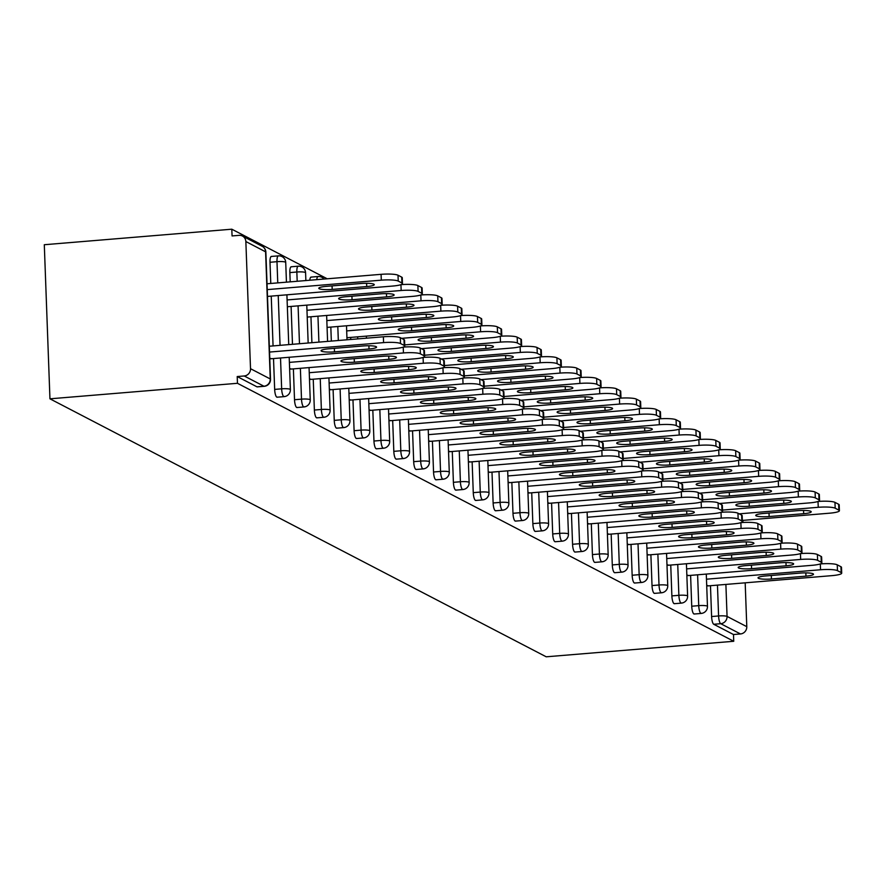 <?xml version="1.0" encoding="UTF-8"?>
<svg xmlns="http://www.w3.org/2000/svg" width="886" height="886" viewBox="0 0 886 886"><rect width="100%" height="100%" fill="white"/><g stroke="black" fill="none" stroke-linecap="round" stroke-linejoin="round"><path stroke-width="1.33" d="M327.222 278.791L231.811 229.197L44.3 244.724L49.948 398.822L546.219 656.803L733.741 641.276L237.459 383.295L49.948 398.822M245.854 241.546L250.516 368.698L270.252 378.953L265.59 251.812L245.854 241.546A6.833 6.49 -62.5 0 0 239.054 235.355L232.066 235.931L231.811 229.197M257.571 386.761A6.833 1.85 -94.7 0 1 257.272 386.883A6.833 1.85 -94.7 0 1 256.951 386.817L263.939 386.23L244.215 375.974L237.215 376.55L237.459 383.295M256.951 386.817L237.215 376.55M244.215 375.974A6.833 6.49 -62.5 0 0 250.516 368.698M725.889 584.428L727.063 616.412L746.787 626.668L745.181 582.822M742.966 522.474L742.889 520.381M269.754 358.21L271.592 358.719M694.513 613.898A6.833 1.85 -94.7 0 1 694.214 614.02A6.833 1.85 -94.7 0 1 693.893 613.954A6.833 1.85 -94.7 0 1 691.733 606.223L690.604 575.379M733.741 641.276L733.486 634.531L713.751 624.276A6.833 1.85 -94.7 0 1 711.602 616.545L710.472 585.701M686.838 575.025L688.677 575.535M654.787 593.255A6.833 1.85 -94.7 0 1 654.488 593.376A6.833 1.85 -94.7 0 1 654.167 593.299A6.833 1.85 -94.7 0 1 652.018 585.568L650.889 554.725M647.112 554.381L648.951 554.891M615.072 572.6A6.833 1.85 -94.7 0 1 614.762 572.721A6.833 1.85 -94.7 0 1 614.452 572.655A6.833 1.85 -94.7 0 1 612.292 564.925L611.163 534.081M607.397 533.726L609.236 534.236M575.346 551.956A6.833 1.85 -94.7 0 1 575.047 552.078A6.833 1.85 -94.7 0 1 574.726 552A6.833 1.85 -94.7 0 1 572.566 544.27L571.437 513.426M567.671 513.083L569.51 513.592M535.62 531.301A6.833 1.85 -94.7 0 1 535.321 531.423A6.833 1.85 -94.7 0 1 535.011 531.356A6.833 1.85 -94.7 0 1 532.851 523.626L531.722 492.782M527.945 492.428L529.784 492.937M495.905 510.657A6.833 1.85 -94.7 0 1 495.595 510.779A6.833 1.85 -94.7 0 1 495.285 510.701A6.833 1.85 -94.7 0 1 493.125 502.971L491.996 472.127M488.23 471.784L490.069 472.293M456.179 490.002A6.833 1.85 -94.7 0 1 455.88 490.124A6.833 1.85 -94.7 0 1 455.559 490.058A6.833 1.85 -94.7 0 1 453.399 482.327L452.27 451.483M448.504 451.129L450.343 451.638M416.453 469.358A6.833 1.85 -94.7 0 1 416.154 469.48A6.833 1.85 -94.7 0 1 415.844 469.403A6.833 1.85 -94.7 0 1 413.684 461.672L412.555 430.829M408.778 430.485L410.617 430.995M376.738 448.704A6.833 1.85 -94.7 0 1 376.439 448.825A6.833 1.85 -94.7 0 1 376.118 448.759A6.833 1.85 -94.7 0 1 373.958 441.029L372.829 410.185M369.063 409.83L370.902 410.34M337.012 428.06A6.833 1.85 -94.7 0 1 336.713 428.182A6.833 1.85 -94.7 0 1 336.392 428.115A6.833 1.85 -94.7 0 1 334.243 420.374L333.103 389.541M331.331 341.088L330.821 327.089M329.337 389.187L331.176 389.696M290.198 281.859L289.855 272.589A6.833 1.85 -94.7 0 1 291.195 266.775A6.833 1.85 -94.7 0 1 291.516 266.841M297.286 407.405A6.833 1.85 -94.7 0 1 296.987 407.527A6.833 1.85 -94.7 0 1 296.677 407.46A6.833 1.85 -94.7 0 1 294.517 399.73L293.388 368.886M292.48 344.3L291.095 306.434M289.611 368.532L291.45 369.052M270.773 283.465L269.997 262.267A6.833 1.85 -94.7 0 1 271.337 256.442A6.833 1.85 -94.7 0 1 271.659 256.519M277.429 397.083A6.833 1.85 -94.7 0 1 277.13 397.205A6.833 1.85 -94.7 0 1 276.809 397.138A6.833 1.85 -94.7 0 1 274.66 389.408L273.519 358.564M273.065 345.917L271.238 296.112M309.48 378.865L311.318 379.374M309.779 280.231A6.833 1.85 -94.7 0 1 311.064 277.096A6.833 1.85 -94.7 0 1 311.374 277.163M317.155 417.738A6.833 1.85 -94.7 0 1 316.856 417.86A6.833 1.85 -94.7 0 1 316.535 417.782A6.833 1.85 -94.7 0 1 314.375 410.052L313.245 379.208M311.905 342.694L310.953 316.767M349.195 399.508L351.033 400.018M356.87 438.382A6.833 1.85 -94.7 0 1 356.571 438.504A6.833 1.85 -94.7 0 1 356.261 438.437A6.833 1.85 -94.7 0 1 354.101 430.707L352.971 399.863M350.756 339.482L350.679 337.411M388.921 420.163L390.759 420.673M396.596 459.037A6.833 1.85 -94.7 0 1 396.297 459.158A6.833 1.85 -94.7 0 1 395.976 459.081A6.833 1.85 -94.7 0 1 393.816 451.351L392.686 420.507M428.647 440.807L430.485 441.317M436.322 479.68A6.833 1.85 -94.7 0 1 436.023 479.802A6.833 1.85 -94.7 0 1 435.702 479.736A6.833 1.85 -94.7 0 1 433.542 472.005L432.412 441.162M468.362 461.451L470.2 461.971M476.037 500.335A6.833 1.85 -94.7 0 1 475.738 500.457A6.833 1.85 -94.7 0 1 475.428 500.38A6.833 1.85 -94.7 0 1 473.268 492.649L472.138 461.805M508.088 482.106L509.926 482.615M515.763 520.979A6.833 1.85 -94.7 0 1 515.464 521.101A6.833 1.85 -94.7 0 1 515.143 521.034A6.833 1.85 -94.7 0 1 512.983 513.293L511.853 482.46M547.814 502.75L549.652 503.27M555.489 541.623A6.833 1.85 -94.7 0 1 555.179 541.745A6.833 1.85 -94.7 0 1 554.869 541.678A6.833 1.85 -94.7 0 1 552.709 533.948L551.579 503.104M587.529 523.404L589.367 523.914M595.204 562.278A6.833 1.85 -94.7 0 1 594.905 562.4A6.833 1.85 -94.7 0 1 594.584 562.333A6.833 1.85 -94.7 0 1 592.435 554.592L591.305 523.759M627.255 544.048L629.093 544.558M634.93 582.922A6.833 1.85 -94.7 0 1 634.631 583.043A6.833 1.85 -94.7 0 1 634.31 582.977A6.833 1.85 -94.7 0 1 632.15 575.247L631.02 544.403M666.981 564.703L668.819 565.213M674.656 603.576A6.833 1.85 -94.7 0 1 674.346 603.698A6.833 1.85 -94.7 0 1 674.036 603.621A6.833 1.85 -94.7 0 1 671.876 595.89L670.746 565.046M706.696 585.347L708.534 585.856M733.486 634.531L740.486 633.955L720.75 623.7L713.751 624.276M746.787 626.668A6.833 6.49 117.5 0 1 740.486 633.955M269.311 346.227L383.372 336.78A13.667 2.204 -2.1 0 1 400.306 337.677L403.994 339.593A13.667 2.204 -2.1 0 1 404.548 340.18L404.758 346.016A13.667 2.204 177.9 0 0 404.215 345.429L403.994 339.593M404.758 346.016A13.667 2.204 177.9 0 1 394.923 348.508L270.85 358.786M269.532 352.063L383.583 342.616L383.372 336.78M400.306 337.677L400.516 343.513L404.215 345.429M369.019 349.006L334.487 351.864A10.477 1.694 -2.1 0 1 321.086 350.723A10.477 1.694 -2.1 0 1 328.628 348.818L363.16 345.961A10.477 1.694 -2.1 0 1 376.561 347.102A10.477 1.694 -2.1 0 1 369.019 349.006L368.897 345.75M400.516 343.513A13.667 2.204 177.9 0 0 383.583 342.616M332.195 289.412L366.726 286.555A10.477 1.694 177.9 0 0 374.269 284.65A10.477 1.694 177.9 0 0 360.868 283.509L326.336 286.366A10.477 1.694 177.9 0 0 318.794 288.271A10.477 1.694 177.9 0 0 332.195 289.412L332.062 285.901M267.494 296.422L392.631 286.056A13.667 2.204 177.9 0 0 402.465 283.575A13.667 2.204 177.9 0 0 401.923 282.988L398.235 281.072A13.667 2.204 177.9 0 0 381.301 280.164L381.08 274.328L267.029 283.775M267.24 289.611L381.301 280.164M401.923 282.988L401.712 277.141L398.013 275.225L398.235 281.072M401.712 277.141A13.667 2.204 -2.1 0 1 402.255 277.728L402.465 283.575M381.08 274.328A13.667 2.204 -2.1 0 1 398.013 275.225M289.39 362.385L403.451 352.938L403.23 347.102A13.667 2.204 -2.1 0 1 420.163 347.999L423.862 349.915A13.667 2.204 -2.1 0 1 424.405 350.502L424.615 356.349A13.667 2.204 177.9 0 0 424.073 355.762L423.862 349.915M424.615 356.349A13.667 2.204 177.9 0 1 414.781 358.83L290.719 369.108M420.163 347.999L420.385 353.835L424.073 355.762M388.876 359.328L354.345 362.186A10.477 1.694 -2.1 0 1 340.944 361.045A10.477 1.694 -2.1 0 1 348.486 359.14L383.018 356.283A10.477 1.694 -2.1 0 1 396.419 357.423A10.477 1.694 -2.1 0 1 388.876 359.328L388.755 356.072M420.385 353.835A13.667 2.204 177.9 0 0 403.451 352.938M309.247 372.718L423.309 363.26L423.098 357.423A13.667 2.204 -2.1 0 1 440.032 358.321L443.72 360.248A13.667 2.204 -2.1 0 1 444.263 360.823L444.473 366.671A13.667 2.204 177.9 0 0 443.93 366.084L443.72 360.248M444.473 366.671A13.667 2.204 177.9 0 1 434.638 369.152L310.576 379.43M440.032 358.321L440.242 364.168L443.93 366.084M408.734 369.65L374.202 372.508A10.477 1.694 -2.1 0 1 360.812 371.378A10.477 1.694 -2.1 0 1 368.354 369.462L402.875 366.605A10.477 1.694 -2.1 0 1 416.276 367.745A10.477 1.694 -2.1 0 1 408.734 369.65L408.623 366.394M440.242 364.168A13.667 2.204 177.9 0 0 423.309 363.26M329.116 383.04L443.166 373.593L442.956 367.745A13.667 2.204 -2.1 0 1 459.889 368.654L463.577 370.57A13.667 2.204 -2.1 0 1 464.12 371.156L464.342 376.993A13.667 2.204 177.9 0 0 463.799 376.406L463.577 370.57M464.342 376.993A13.667 2.204 177.9 0 1 454.507 379.485L330.434 389.762M459.889 368.654L460.1 374.49L463.799 376.406M428.602 379.972L394.071 382.841A10.477 1.694 -2.1 0 1 380.67 381.7A10.477 1.694 -2.1 0 1 388.212 379.795L422.744 376.927A10.477 1.694 -2.1 0 1 436.145 378.067A10.477 1.694 -2.1 0 1 428.602 379.972L428.481 376.716M460.1 374.49A13.667 2.204 177.9 0 0 443.166 373.593M462.824 378.067A13.667 2.204 -2.1 0 1 479.747 378.975L483.446 380.891A13.667 2.204 -2.1 0 1 483.989 381.478L484.199 387.315A13.667 2.204 177.9 0 0 483.656 386.728L483.446 380.891M484.199 387.315A13.667 2.204 177.9 0 1 474.364 389.807L350.302 400.084M348.973 393.362L463.035 383.915L462.813 378.078M479.747 378.975L479.968 384.812L483.656 386.728M448.46 390.305L413.928 393.162A10.477 1.694 -2.1 0 1 400.527 392.022A10.477 1.694 -2.1 0 1 408.069 390.117L442.601 387.26A10.477 1.694 -2.1 0 1 456.002 388.389A10.477 1.694 -2.1 0 1 448.46 390.305L448.338 387.049M479.968 384.812A13.667 2.204 177.9 0 0 463.035 383.915M368.831 403.684L482.892 394.237L482.682 388.4A13.667 2.204 -2.1 0 1 499.615 389.297L503.303 391.213A13.667 2.204 -2.1 0 1 503.846 391.8L504.056 397.637A13.667 2.204 177.9 0 0 503.514 397.061L503.303 391.213M504.056 397.637A13.667 2.204 177.9 0 1 494.222 400.129L370.16 410.406M499.615 389.297L499.826 395.134L503.514 397.061M468.317 400.627L433.786 403.484A10.477 1.694 -2.1 0 1 420.396 402.344A10.477 1.694 -2.1 0 1 427.938 400.439L462.459 397.581A10.477 1.694 -2.1 0 1 475.86 398.722A10.477 1.694 -2.1 0 1 468.317 400.627L468.196 397.371M499.826 395.134A13.667 2.204 177.9 0 0 482.892 394.237M352.052 299.745L386.584 296.876A10.477 1.694 177.9 0 0 394.126 294.972A10.477 1.694 177.9 0 0 380.725 293.831L346.204 296.699A10.477 1.694 177.9 0 0 338.651 298.604A10.477 1.694 177.9 0 0 352.052 299.745L351.93 296.223M287.352 306.744L412.488 296.378A13.667 2.204 177.9 0 0 422.323 293.897A13.667 2.204 177.9 0 0 421.78 293.31L418.092 291.394A13.667 2.204 177.9 0 0 401.159 290.497L400.948 284.65A13.667 2.204 -2.1 0 1 417.882 285.547L418.092 291.394M287.097 299.944L401.159 290.497M421.78 293.31L421.57 287.474L417.882 285.547M421.57 287.474A13.667 2.204 -2.1 0 1 422.113 288.061L422.323 293.897M371.921 310.067L406.452 307.198A10.477 1.694 177.9 0 0 413.995 305.293A10.477 1.694 177.9 0 0 400.594 304.164L366.062 307.021A10.477 1.694 177.9 0 0 358.52 308.926A10.477 1.694 177.9 0 0 371.921 310.067L371.788 306.545M307.209 317.077L432.346 306.711A13.667 2.204 177.9 0 0 442.192 304.219A13.667 2.204 177.9 0 0 441.649 303.632L437.95 301.716A13.667 2.204 177.9 0 0 421.016 300.819L420.806 294.983A13.667 2.204 -2.1 0 1 437.739 295.88L437.95 301.716M306.966 310.266L421.016 300.819M441.649 303.632L441.427 297.796L437.739 295.88M441.427 297.796A13.667 2.204 -2.1 0 1 441.97 298.383L442.192 304.219M391.778 320.389L426.31 317.531A10.477 1.694 177.9 0 0 433.852 315.626A10.477 1.694 177.9 0 0 420.451 314.486L385.919 317.343A10.477 1.694 177.9 0 0 378.377 319.248A10.477 1.694 177.9 0 0 391.778 320.389L391.645 316.867M327.067 327.399L452.214 317.033A13.667 2.204 177.9 0 0 462.049 314.541A13.667 2.204 177.9 0 0 461.506 313.965L457.818 312.038A13.667 2.204 177.9 0 0 440.885 311.141L440.663 305.305A13.667 2.204 -2.1 0 1 457.597 306.202L457.818 312.038M326.823 320.588L440.885 311.141M461.506 313.965L461.296 308.118L457.597 306.202M461.296 308.118A13.667 2.204 -2.1 0 1 461.839 308.705L462.049 314.541M411.636 330.711L446.167 327.853A10.477 1.694 177.9 0 0 453.71 325.948A10.477 1.694 177.9 0 0 440.309 324.808L405.788 327.665A10.477 1.694 177.9 0 0 398.235 329.57A10.477 1.694 177.9 0 0 411.636 330.711L411.514 327.189M346.935 337.721L472.072 327.355A13.667 2.204 177.9 0 0 481.906 324.874A13.667 2.204 177.9 0 0 481.364 324.287L477.676 322.36A13.667 2.204 177.9 0 0 460.742 321.463L460.532 315.626A13.667 2.204 -2.1 0 1 477.454 316.524L477.676 322.36M346.681 330.91L460.742 321.463M481.364 324.287L481.153 318.439L477.454 316.524M481.153 318.439A13.667 2.204 -2.1 0 1 481.696 319.026L481.906 324.874M431.504 341.032L466.036 338.175A10.477 1.694 177.9 0 0 473.578 336.27A10.477 1.694 177.9 0 0 460.177 335.13L425.645 337.998A10.477 1.694 177.9 0 0 418.103 339.903A10.477 1.694 177.9 0 0 431.504 341.032L431.371 337.522M404.714 344.909L491.929 337.677A13.667 2.204 177.9 0 0 501.775 335.196A13.667 2.204 177.9 0 0 501.232 334.609L497.533 332.693A13.667 2.204 177.9 0 0 480.6 331.785L480.389 325.948A13.667 2.204 -2.1 0 1 497.323 326.845L497.533 332.693M401.579 338.341L480.6 331.785M501.232 334.609L501.011 328.772L497.323 326.845M501.011 328.772A13.667 2.204 -2.1 0 1 501.554 329.348L501.775 335.196M388.699 414.017L502.75 404.559L502.539 398.722A13.667 2.204 -2.1 0 1 519.473 399.619L523.161 401.535A13.667 2.204 -2.1 0 1 523.704 402.122L523.925 407.97A13.667 2.204 177.9 0 0 523.382 407.383L523.161 401.535M523.925 407.97A13.667 2.204 177.9 0 1 514.079 410.451L390.017 420.728M519.473 399.619L519.683 405.467L523.382 407.383M488.186 410.949L453.654 413.806A10.477 1.694 -2.1 0 1 440.253 412.677A10.477 1.694 -2.1 0 1 447.795 410.761L482.327 407.903A10.477 1.694 -2.1 0 1 495.728 409.044A10.477 1.694 -2.1 0 1 488.186 410.949L488.064 407.693M519.683 405.467A13.667 2.204 177.9 0 0 502.75 404.559M451.362 351.365L485.893 348.497A10.477 1.694 177.9 0 0 493.436 346.592A10.477 1.694 177.9 0 0 480.035 345.451L445.503 348.32A10.477 1.694 177.9 0 0 437.961 350.225A10.477 1.694 177.9 0 0 451.362 351.365L451.229 347.844M424.571 355.231L511.798 348.01A13.667 2.204 177.9 0 0 521.632 345.518A13.667 2.204 177.9 0 0 521.09 344.931L517.391 343.015A13.667 2.204 177.9 0 0 500.468 342.118L500.247 336.27A13.667 2.204 -2.1 0 1 517.18 337.178L517.391 343.015M421.437 348.663L500.468 342.118M521.09 344.931L520.879 339.094L517.18 337.178M520.879 339.094A13.667 2.204 -2.1 0 1 521.422 339.681L521.632 345.518M408.557 424.339L522.618 414.892L522.397 409.044A13.667 2.204 -2.1 0 1 539.33 409.941L543.029 411.868A13.667 2.204 -2.1 0 1 543.572 412.455L543.782 418.292A13.667 2.204 177.9 0 0 543.24 417.705L543.029 411.868M543.782 418.292A13.667 2.204 177.9 0 1 533.948 420.772L409.886 431.05M539.33 409.941L539.552 415.789L543.24 417.705M508.043 421.271L473.512 424.139A10.477 1.694 -2.1 0 1 460.111 422.999A10.477 1.694 -2.1 0 1 467.653 421.094L502.185 418.225A10.477 1.694 -2.1 0 1 515.586 419.366A10.477 1.694 -2.1 0 1 508.043 421.271L507.922 418.015M539.552 415.789A13.667 2.204 177.9 0 0 522.618 414.892M471.219 361.687L505.751 358.83A10.477 1.694 177.9 0 0 513.293 356.914A10.477 1.694 177.9 0 0 499.892 355.784L465.36 358.642A10.477 1.694 177.9 0 0 457.818 360.547A10.477 1.694 177.9 0 0 471.219 361.687L471.097 358.165M444.44 365.553L531.655 358.332A13.667 2.204 177.9 0 0 541.49 355.84A13.667 2.204 177.9 0 0 540.947 355.253L537.259 353.337A13.667 2.204 177.9 0 0 520.326 352.44L520.115 346.603A13.667 2.204 -2.1 0 1 537.038 347.5L537.259 353.337M441.306 358.985L520.326 352.44M540.947 355.253L540.737 349.416L537.038 347.5M540.737 349.416A13.667 2.204 -2.1 0 1 541.28 350.003L541.49 355.84M428.414 434.661L542.476 425.214L542.265 419.377A13.667 2.204 -2.1 0 1 559.199 420.274L562.887 422.19A13.667 2.204 -2.1 0 1 563.43 422.777L563.64 428.614A13.667 2.204 177.9 0 0 563.097 428.027L562.887 422.19M563.64 428.614A13.667 2.204 177.9 0 1 553.805 431.105L429.743 441.383M559.199 420.274L559.409 426.111L563.097 428.027M527.901 431.593L493.369 434.461A10.477 1.694 -2.1 0 1 479.979 433.32A10.477 1.694 -2.1 0 1 487.521 431.416L522.042 428.558A10.477 1.694 -2.1 0 1 535.443 429.688A10.477 1.694 -2.1 0 1 527.901 431.593L527.779 428.348M559.409 426.111A13.667 2.204 177.9 0 0 542.476 425.214M491.088 372.009L525.608 369.152A10.477 1.694 177.9 0 0 533.162 367.247A10.477 1.694 177.9 0 0 519.761 366.106L485.229 368.964A10.477 1.694 177.9 0 0 477.687 370.869A10.477 1.694 177.9 0 0 491.088 372.009L490.955 368.487M464.297 375.874L551.513 368.654A13.667 2.204 177.9 0 0 561.359 366.173A13.667 2.204 177.9 0 0 560.816 365.586L557.117 363.659A13.667 2.204 177.9 0 0 540.183 362.762L539.973 356.925A13.667 2.204 -2.1 0 1 556.906 357.822L557.117 363.659M461.163 369.307L540.183 362.762M560.816 365.586L560.594 359.738L556.906 357.822M560.594 359.738A13.667 2.204 -2.1 0 1 561.137 360.325L561.359 366.173M448.283 444.982L562.333 435.535L562.123 429.699A13.667 2.204 -2.1 0 1 579.056 430.596L582.744 432.512A13.667 2.204 -2.1 0 1 583.287 433.099L583.509 438.935A13.667 2.204 177.9 0 0 582.966 438.36L582.744 432.512M583.509 438.935A13.667 2.204 177.9 0 1 573.663 441.427L449.601 451.705M579.056 430.596L579.267 436.433L582.966 438.36M547.769 441.926L513.238 444.783A10.477 1.694 -2.1 0 1 499.837 443.642A10.477 1.694 -2.1 0 1 507.379 441.737L541.911 438.88A10.477 1.694 -2.1 0 1 555.312 440.021A10.477 1.694 -2.1 0 1 547.769 441.926L547.648 438.67M579.267 436.433A13.667 2.204 177.9 0 0 562.333 435.535M510.945 382.331L545.477 379.474A10.477 1.694 177.9 0 0 553.019 377.569A10.477 1.694 177.9 0 0 539.618 376.428L505.086 379.286A10.477 1.694 177.9 0 0 497.544 381.201A10.477 1.694 177.9 0 0 510.945 382.331L510.812 378.82M484.155 386.207L571.381 378.975A13.667 2.204 177.9 0 0 581.216 376.495A13.667 2.204 177.9 0 0 580.673 375.908L576.974 373.992A13.667 2.204 177.9 0 0 560.052 373.084L559.83 367.247A13.667 2.204 -2.1 0 1 576.764 368.144L576.974 373.992M481.02 379.629L560.052 373.084M580.673 375.908L580.452 370.071L576.764 368.144M580.452 370.071A13.667 2.204 -2.1 0 1 581.006 370.647L581.216 376.495M468.14 455.304L582.202 445.857L581.98 440.021A13.667 2.204 -2.1 0 1 598.914 440.918L602.613 442.834A13.667 2.204 -2.1 0 1 603.156 443.421L603.366 449.268A13.667 2.204 177.9 0 0 602.823 448.681L602.613 442.834M603.366 449.268A13.667 2.204 177.9 0 1 593.531 451.749L469.469 462.027M598.914 440.918L599.135 446.754L602.823 448.681M567.627 452.248L533.095 455.105A10.477 1.694 -2.1 0 1 519.694 453.964A10.477 1.694 -2.1 0 1 527.236 452.059L561.768 449.202A10.477 1.694 -2.1 0 1 575.169 450.343A10.477 1.694 -2.1 0 1 567.627 452.248L567.505 448.992M599.135 446.754A13.667 2.204 177.9 0 0 582.202 445.857M530.803 392.664L565.334 389.796A10.477 1.694 177.9 0 0 572.877 387.891A10.477 1.694 177.9 0 0 559.476 386.75L524.944 389.618A10.477 1.694 177.9 0 0 517.402 391.523A10.477 1.694 177.9 0 0 530.803 392.664L530.681 389.142M504.023 396.529L591.239 389.297A13.667 2.204 177.9 0 0 601.073 386.817A13.667 2.204 177.9 0 0 600.531 386.23L596.843 384.314A13.667 2.204 177.9 0 0 579.909 383.416L579.699 377.569A13.667 2.204 -2.1 0 1 596.621 378.466L596.843 384.314M500.889 389.962L579.909 383.416M600.531 386.23L600.32 380.393L596.621 378.466M600.32 380.393A13.667 2.204 -2.1 0 1 600.863 380.98L601.073 386.817M487.998 465.637L602.059 456.179L601.849 450.343A13.667 2.204 -2.1 0 1 618.782 451.24L622.47 453.167A13.667 2.204 -2.1 0 1 623.013 453.743L623.223 459.59A13.667 2.204 177.9 0 0 622.681 459.003L622.47 453.167M623.223 459.59A13.667 2.204 177.9 0 1 613.389 462.071L489.327 472.349M618.782 451.24L618.993 457.087L622.681 459.003M587.484 462.57L552.953 465.427A10.477 1.694 -2.1 0 1 539.552 464.297A10.477 1.694 -2.1 0 1 547.105 462.392L581.626 459.524A10.477 1.694 -2.1 0 1 595.027 460.665A10.477 1.694 -2.1 0 1 587.484 462.57L587.363 459.313M618.993 457.087A13.667 2.204 177.9 0 0 602.059 456.179M550.671 402.986L585.192 400.118A10.477 1.694 177.9 0 0 592.734 398.213A10.477 1.694 177.9 0 0 579.344 397.083L544.812 399.94A10.477 1.694 177.9 0 0 537.27 401.845A10.477 1.694 177.9 0 0 550.671 402.986L550.538 399.464M523.881 406.851L611.096 399.63A13.667 2.204 177.9 0 0 620.942 397.138A13.667 2.204 177.9 0 0 620.388 396.551L616.7 394.635A13.667 2.204 177.9 0 0 599.767 393.738L599.556 387.902A13.667 2.204 -2.1 0 1 616.49 388.799L616.7 394.635M520.746 400.284L599.767 393.738M620.388 396.551L620.178 390.715L616.49 388.799M620.178 390.715A13.667 2.204 -2.1 0 1 620.721 391.302L620.942 397.138M507.866 475.959L621.917 466.512L621.706 460.665A13.667 2.204 -2.1 0 1 638.64 461.573L642.328 463.489A13.667 2.204 -2.1 0 1 642.871 464.076L643.092 469.912A13.667 2.204 177.9 0 0 642.549 469.325L642.328 463.489M643.092 469.912A13.667 2.204 177.9 0 1 633.246 472.404L509.184 482.682M638.64 461.573L638.85 467.409L642.549 469.325M607.353 472.891L572.821 475.76A10.477 1.694 -2.1 0 1 559.42 474.619A10.477 1.694 -2.1 0 1 566.962 472.714L601.494 469.846A10.477 1.694 -2.1 0 1 614.895 470.987A10.477 1.694 -2.1 0 1 607.353 472.891L607.231 469.635M638.85 467.409A13.667 2.204 177.9 0 0 621.917 466.512M570.529 413.308L605.06 410.451A10.477 1.694 177.9 0 0 612.603 408.546A10.477 1.694 177.9 0 0 599.202 407.405L564.67 410.262A10.477 1.694 177.9 0 0 557.128 412.167A10.477 1.694 177.9 0 0 570.529 413.308L570.396 409.786M543.738 417.173L630.965 409.952A13.667 2.204 177.9 0 0 640.799 407.46A13.667 2.204 177.9 0 0 640.257 406.884L636.558 404.957A13.667 2.204 177.9 0 0 619.635 404.06L619.414 398.224A13.667 2.204 -2.1 0 1 636.347 399.121L636.558 404.957M540.604 410.606L619.635 404.06M640.257 406.884L640.035 401.037L636.347 399.121M640.035 401.037A13.667 2.204 -2.1 0 1 640.589 401.624L640.799 407.46M527.724 486.281L641.785 476.834L641.564 470.998A13.667 2.204 -2.1 0 1 658.497 471.895L662.196 473.811A13.667 2.204 -2.1 0 1 662.739 474.398L662.949 480.234A13.667 2.204 177.9 0 0 662.407 479.647L662.196 473.811M662.949 480.234A13.667 2.204 177.9 0 1 653.115 482.726L529.053 493.004M658.497 471.895L658.719 477.731L662.407 479.647M627.21 483.224L592.679 486.082A10.477 1.694 -2.1 0 1 579.278 484.941A10.477 1.694 -2.1 0 1 586.82 483.036L621.352 480.179A10.477 1.694 -2.1 0 1 634.753 481.308A10.477 1.694 -2.1 0 1 627.21 483.224L627.089 479.968M658.719 477.731A13.667 2.204 177.9 0 0 641.785 476.834M590.386 423.63L624.918 420.772A10.477 1.694 177.9 0 0 632.46 418.868A10.477 1.694 177.9 0 0 619.059 417.727L584.527 420.584A10.477 1.694 177.9 0 0 576.985 422.489A10.477 1.694 177.9 0 0 590.386 423.63L590.264 420.119M563.607 427.506L650.822 420.274A13.667 2.204 177.9 0 0 660.657 417.793A13.667 2.204 177.9 0 0 660.114 417.206L656.426 415.279A13.667 2.204 177.9 0 0 639.493 414.382L639.282 408.546A13.667 2.204 -2.1 0 1 656.205 409.443L656.426 415.279M560.473 420.928L639.493 414.382M660.114 417.206L659.904 411.359L656.205 409.443M659.904 411.359A13.667 2.204 -2.1 0 1 660.447 411.946L660.657 417.793M547.581 496.603L661.643 487.156L661.432 481.32A13.667 2.204 -2.1 0 1 678.366 482.217L682.054 484.133A13.667 2.204 -2.1 0 1 682.597 484.72L682.807 490.567A13.667 2.204 177.9 0 0 682.264 489.98L682.054 484.133M682.807 490.567A13.667 2.204 177.9 0 1 672.972 493.048L548.91 503.326M678.366 482.217L678.576 488.053L682.264 489.98M647.068 493.546L612.536 496.404A10.477 1.694 -2.1 0 1 599.135 495.263A10.477 1.694 -2.1 0 1 606.688 493.358L641.209 490.501A10.477 1.694 -2.1 0 1 654.61 491.641A10.477 1.694 -2.1 0 1 647.068 493.546L646.946 490.29M678.576 488.053A13.667 2.204 177.9 0 0 661.643 487.156M610.255 433.952L644.775 431.094A10.477 1.694 177.9 0 0 652.317 429.189A10.477 1.694 177.9 0 0 638.928 428.049L604.396 430.917A10.477 1.694 177.9 0 0 596.854 432.822A10.477 1.694 177.9 0 0 610.255 433.952L610.122 430.441M583.464 437.828L670.68 430.596A13.667 2.204 177.9 0 0 680.526 428.115A13.667 2.204 177.9 0 0 679.972 427.528L676.284 425.612A13.667 2.204 177.9 0 0 659.35 424.715L659.14 418.868A13.667 2.204 -2.1 0 1 676.073 419.765L676.284 425.612M580.33 431.26L659.35 424.715M679.972 427.528L679.761 421.692L676.073 419.765M679.761 421.692A13.667 2.204 -2.1 0 1 680.304 422.279L680.526 428.115M567.45 506.936L681.5 497.478L681.29 491.641A13.667 2.204 -2.1 0 1 698.223 492.538L701.911 494.466A13.667 2.204 -2.1 0 1 702.454 495.041L702.676 500.889A13.667 2.204 177.9 0 0 702.133 500.302L701.911 494.466M702.676 500.889A13.667 2.204 177.9 0 1 692.83 503.37L568.768 513.647M698.223 492.538L698.434 498.386L702.133 500.302M666.937 503.868L632.405 506.726A10.477 1.694 -2.1 0 1 619.004 505.596A10.477 1.694 -2.1 0 1 626.546 503.68L661.078 500.823A10.477 1.694 -2.1 0 1 674.479 501.963A10.477 1.694 -2.1 0 1 666.937 503.868L666.815 500.612M698.434 498.386A13.667 2.204 177.9 0 0 681.5 497.478M630.112 444.285L664.644 441.416A10.477 1.694 177.9 0 0 672.186 439.511A10.477 1.694 177.9 0 0 658.785 438.382L624.253 441.239A10.477 1.694 177.9 0 0 616.711 443.144A10.477 1.694 177.9 0 0 630.112 444.285L629.979 440.763M603.322 448.15L690.548 440.929A13.667 2.204 177.9 0 0 700.383 438.437A13.667 2.204 177.9 0 0 699.84 437.85L696.141 435.934A13.667 2.204 177.9 0 0 679.219 435.037L678.997 429.201A13.667 2.204 -2.1 0 1 695.931 430.098L696.141 435.934M600.187 441.582L679.219 435.037M699.84 437.85L699.619 432.014L695.931 430.098M699.619 432.014A13.667 2.204 -2.1 0 1 700.173 432.601L700.383 438.437M587.307 517.258L701.369 507.811L701.147 501.963A13.667 2.204 -2.1 0 1 718.081 502.86L721.78 504.787A13.667 2.204 -2.1 0 1 722.323 505.374L722.533 511.211A13.667 2.204 177.9 0 0 721.99 510.624L721.78 504.787M722.533 511.211A13.667 2.204 177.9 0 1 712.698 513.692L588.636 523.969M718.081 502.86L718.291 508.708L721.99 510.624M686.794 514.19L652.262 517.059A10.477 1.694 -2.1 0 1 638.861 515.918A10.477 1.694 -2.1 0 1 646.403 514.013L680.935 511.144A10.477 1.694 -2.1 0 1 694.336 512.285A10.477 1.694 -2.1 0 1 686.794 514.19L686.672 510.934M718.291 508.708A13.667 2.204 177.9 0 0 701.369 507.811M649.97 454.607L684.501 451.749A10.477 1.694 177.9 0 0 692.044 449.844A10.477 1.694 177.9 0 0 678.643 448.704L644.111 451.561A10.477 1.694 177.9 0 0 636.569 453.466A10.477 1.694 177.9 0 0 649.97 454.607L649.848 451.085M623.19 458.472L710.406 451.251A13.667 2.204 177.9 0 0 720.24 448.759A13.667 2.204 177.9 0 0 719.698 448.172L716.01 446.256A13.667 2.204 177.9 0 0 699.076 445.359L698.866 439.522A13.667 2.204 -2.1 0 1 715.788 440.42L716.01 446.256M620.056 451.904L699.076 445.359M719.698 448.172L719.487 442.335L715.788 440.42M719.487 442.335A13.667 2.204 -2.1 0 1 720.03 442.922L720.24 448.759M607.165 527.58L721.226 518.133L721.016 512.296A13.667 2.204 -2.1 0 1 737.938 513.193L741.637 515.109A13.667 2.204 -2.1 0 1 742.18 515.696L742.39 521.533A13.667 2.204 177.9 0 0 741.848 520.946L741.637 515.109M742.39 521.533A13.667 2.204 177.9 0 1 732.556 524.025L608.494 534.302M737.938 513.193L738.16 519.03L741.848 520.946M706.651 524.523L672.12 527.38A10.477 1.694 -2.1 0 1 658.719 526.24A10.477 1.694 -2.1 0 1 666.261 524.335L700.793 521.477A10.477 1.694 -2.1 0 1 714.194 522.607A10.477 1.694 -2.1 0 1 706.651 524.523L706.53 521.267M738.16 519.03A13.667 2.204 177.9 0 0 721.226 518.133M669.838 464.928L704.359 462.071A10.477 1.694 177.9 0 0 711.901 460.166A10.477 1.694 177.9 0 0 698.511 459.026L663.979 461.883A10.477 1.694 177.9 0 0 656.437 463.788A10.477 1.694 177.9 0 0 669.838 464.928L669.705 461.407M643.048 468.794L730.263 461.573A13.667 2.204 177.9 0 0 740.109 459.092A13.667 2.204 177.9 0 0 739.555 458.505L735.867 456.578A13.667 2.204 177.9 0 0 718.934 455.681L718.723 449.844A13.667 2.204 -2.1 0 1 735.657 450.741L735.867 456.578M639.913 462.226L718.934 455.681M739.555 458.505L739.345 452.657L735.657 450.741M739.345 452.657A13.667 2.204 -2.1 0 1 739.888 453.244L740.109 459.092M627.033 537.902L741.084 528.455L740.873 522.618A13.667 2.204 -2.1 0 1 757.807 523.515L761.495 525.431A13.667 2.204 -2.1 0 1 762.038 526.018L762.259 531.855A13.667 2.204 177.9 0 0 761.716 531.279L761.495 525.431M762.259 531.855A13.667 2.204 177.9 0 1 752.413 534.347L628.351 544.624M757.807 523.515L758.017 529.352L761.716 531.279M726.509 534.845L691.988 537.702A10.477 1.694 -2.1 0 1 678.587 536.562A10.477 1.694 -2.1 0 1 686.129 534.657L720.661 531.799A10.477 1.694 -2.1 0 1 734.062 532.94A10.477 1.694 -2.1 0 1 726.509 534.845L726.398 531.589M758.017 529.352A13.667 2.204 177.9 0 0 741.084 528.455M689.696 475.25L724.227 472.393A10.477 1.694 177.9 0 0 731.77 470.488A10.477 1.694 177.9 0 0 718.369 469.347L683.837 472.216A10.477 1.694 177.9 0 0 676.295 474.121A10.477 1.694 177.9 0 0 689.696 475.25L689.563 471.74M662.905 479.127L750.132 471.895A13.667 2.204 177.9 0 0 759.966 469.414A13.667 2.204 177.9 0 0 759.424 468.827L755.725 466.911A13.667 2.204 177.9 0 0 738.802 466.003L738.581 460.166A13.667 2.204 -2.1 0 1 755.514 461.063L755.725 466.911M659.771 472.559L738.802 466.003M759.424 468.827L759.202 462.99L755.514 461.063M759.202 462.99A13.667 2.204 -2.1 0 1 759.756 463.566L759.966 469.414M646.891 548.224L760.952 538.777L760.731 532.94A13.667 2.204 -2.1 0 1 777.664 533.837L781.363 535.753A13.667 2.204 -2.1 0 1 781.906 536.34L782.116 542.188A13.667 2.204 177.9 0 0 781.574 541.601L781.363 535.753M782.116 542.188A13.667 2.204 177.9 0 1 772.282 544.668L648.22 554.946M777.664 533.837L777.875 539.685L781.574 541.601M746.377 545.167L711.846 548.024A10.477 1.694 -2.1 0 1 698.445 546.884A10.477 1.694 -2.1 0 1 705.987 544.979L740.519 542.121A10.477 1.694 -2.1 0 1 753.92 543.262A10.477 1.694 -2.1 0 1 746.377 545.167L746.256 541.911M777.875 539.685A13.667 2.204 177.9 0 0 760.952 538.777M709.553 485.583L744.085 482.715A10.477 1.694 177.9 0 0 751.627 480.81A10.477 1.694 177.9 0 0 738.226 479.669L703.694 482.538A10.477 1.694 177.9 0 0 696.152 484.443A10.477 1.694 177.9 0 0 709.553 485.583L709.431 482.062M682.774 489.449L769.989 482.228A13.667 2.204 177.9 0 0 779.824 479.736A13.667 2.204 177.9 0 0 779.281 479.149L775.593 477.233A13.667 2.204 177.9 0 0 758.66 476.336L758.449 470.488A13.667 2.204 -2.1 0 1 775.372 471.396L775.593 477.233M679.628 482.881L758.66 476.336M779.281 479.149L779.071 473.312L775.372 471.396M779.071 473.312A13.667 2.204 -2.1 0 1 779.614 473.899L779.824 479.736M666.748 558.557L780.81 549.11L780.599 543.262A13.667 2.204 -2.1 0 1 797.522 544.159L801.221 546.086A13.667 2.204 -2.1 0 1 801.764 546.673L801.974 552.51A13.667 2.204 177.9 0 0 801.431 551.923L801.221 546.086M801.974 552.51A13.667 2.204 177.9 0 1 792.139 554.99L668.077 565.268M797.522 544.159L797.743 550.007L801.431 551.923M766.235 555.489L731.703 558.346A10.477 1.694 -2.1 0 1 718.302 557.216A10.477 1.694 -2.1 0 1 725.844 555.312L760.376 552.443A10.477 1.694 -2.1 0 1 773.777 553.584A10.477 1.694 -2.1 0 1 766.235 555.489L766.113 552.233M797.743 550.007A13.667 2.204 177.9 0 0 780.81 549.11M729.422 495.905L763.942 493.048A10.477 1.694 177.9 0 0 771.485 491.132A10.477 1.694 177.9 0 0 758.095 490.002L723.563 492.86A10.477 1.694 177.9 0 0 716.021 494.765A10.477 1.694 177.9 0 0 729.422 495.905L729.289 492.383M702.631 499.77L789.847 492.55A13.667 2.204 177.9 0 0 799.693 490.058A13.667 2.204 177.9 0 0 799.139 489.471L795.451 487.555A13.667 2.204 177.9 0 0 778.517 486.658L778.307 480.821A13.667 2.204 -2.1 0 1 795.24 481.718L795.451 487.555M699.497 493.203L778.517 486.658M799.139 489.471L798.928 483.634L795.24 481.718M798.928 483.634A13.667 2.204 -2.1 0 1 799.471 484.221L799.693 490.058M686.617 568.878L800.667 559.431L800.457 553.595A13.667 2.204 -2.1 0 1 817.39 554.492L821.078 556.408A13.667 2.204 -2.1 0 1 821.621 556.995L821.843 562.832A13.667 2.204 177.9 0 0 821.289 562.245L821.078 556.408M821.843 562.832A13.667 2.204 177.9 0 1 811.997 565.323L687.935 575.601M817.39 554.492L817.601 560.329L821.289 562.245M786.092 565.811L751.572 568.679A10.477 1.694 -2.1 0 1 738.171 567.538A10.477 1.694 -2.1 0 1 745.713 565.633L780.245 562.776A10.477 1.694 -2.1 0 1 793.646 563.906A10.477 1.694 -2.1 0 1 786.092 565.811L785.982 562.566M817.601 560.329A13.667 2.204 177.9 0 0 800.667 559.431M749.279 506.227L783.811 503.37A10.477 1.694 177.9 0 0 791.353 501.465A10.477 1.694 177.9 0 0 777.952 500.324L743.42 503.182A10.477 1.694 177.9 0 0 735.878 505.086A10.477 1.694 177.9 0 0 749.279 506.227L749.146 502.705M722.489 510.092L809.715 502.871A13.667 2.204 177.9 0 0 819.55 500.38A13.667 2.204 177.9 0 0 819.007 499.804L815.308 497.877A13.667 2.204 177.9 0 0 798.375 496.98L798.164 491.143A13.667 2.204 -2.1 0 1 815.098 492.04L815.308 497.877M719.354 503.525L798.375 496.98M819.007 499.804L818.786 493.956L815.098 492.04M818.786 493.956A13.667 2.204 -2.1 0 1 819.34 494.543L819.55 500.38M706.474 579.2L820.536 569.753L820.314 563.917A13.667 2.204 -2.1 0 1 837.248 564.814L840.936 566.73A13.667 2.204 -2.1 0 1 841.49 567.317L841.7 573.153A13.667 2.204 177.9 0 0 841.157 572.577L840.936 566.73M841.7 573.153A13.667 2.204 177.9 0 1 831.865 575.645L707.803 585.923M837.248 564.814L837.458 570.65L841.157 572.577M805.961 576.144L771.429 579.001A10.477 1.694 -2.1 0 1 758.028 577.86A10.477 1.694 -2.1 0 1 765.57 575.955L800.102 573.098A10.477 1.694 -2.1 0 1 813.503 574.239A10.477 1.694 -2.1 0 1 805.961 576.144L805.839 572.888M837.458 570.65A13.667 2.204 177.9 0 0 820.536 569.753M769.137 516.549L803.668 513.692A10.477 1.694 177.9 0 0 811.211 511.787A10.477 1.694 177.9 0 0 797.81 510.646L763.278 513.503A10.477 1.694 177.9 0 0 755.736 515.419A10.477 1.694 177.9 0 0 769.137 516.549L769.015 513.038M742.357 520.425L829.573 513.193A13.667 2.204 177.9 0 0 839.407 510.713A13.667 2.204 177.9 0 0 838.865 510.126L835.177 508.21A13.667 2.204 177.9 0 0 818.243 507.301L818.022 501.465M739.212 513.847L818.243 507.301M838.865 510.126L838.654 504.278L834.955 502.362L835.177 508.21M838.654 504.278A13.667 2.204 -2.1 0 1 839.197 504.865L839.407 510.713M818.033 501.465A13.667 2.204 -2.1 0 1 834.955 502.362M257.272 386.883L264.261 386.307A6.833 1.85 85.3 0 1 263.939 386.23A6.833 6.49 -62.5 0 0 270.252 378.953A6.833 1.107 -2.1 0 1 270.529 379.241L265.866 252.1A6.833 6.833 0 0 0 262.19 246.286A6.833 6.49 -62.5 0 1 265.59 251.812A6.833 1.107 -2.1 0 1 265.866 252.1M711.602 616.545L718.59 615.958A6.833 1.107 177.9 0 1 727.063 616.412A6.833 6.49 117.5 0 1 720.75 623.7A6.833 1.85 -94.7 0 1 718.59 615.958L717.461 585.125M274.66 389.408L281.648 388.821L280.519 357.988M280.054 345.33L278.226 295.536M277.761 282.889L276.986 261.68L269.997 262.267M270.529 379.241A6.833 6.833 0 0 1 264.261 386.307A6.833 1.85 85.3 0 0 264.615 386.141M278.647 255.932A6.833 1.85 85.3 0 0 278.337 255.866A6.833 1.85 85.3 0 0 276.986 261.68A6.833 1.107 177.9 0 1 285.447 262.134A6.833 1.107 -2.1 0 1 285.724 262.422A6.833 6.833 0 0 0 278.337 255.866L271.337 256.442M277.13 397.205L284.118 396.629A6.833 6.833 0 0 0 290.386 389.563A6.833 1.107 -2.1 0 0 290.11 389.275A6.833 1.107 177.9 0 0 281.648 388.821A6.833 1.85 -94.7 0 0 283.808 396.563A6.833 1.85 85.3 0 0 284.118 396.629A6.833 1.85 85.3 0 0 284.472 396.463M294.517 399.73L301.506 399.154L300.376 368.31M299.479 343.724L298.084 305.858M297.187 281.283L296.843 272.013L289.855 272.589M314.375 410.052L321.374 409.476L320.245 378.632M318.905 342.118L317.952 316.18M334.243 420.374L341.232 419.798L340.102 388.954M338.319 340.512L337.81 326.513M354.101 430.707L361.089 430.12L359.96 399.276M357.745 338.895L357.667 336.835M373.958 441.029L380.958 440.453L379.828 409.609M393.816 451.351L400.815 450.775L399.686 419.931M413.684 461.672L420.673 461.097L419.543 430.253M433.542 472.005L440.541 471.418L439.401 440.575M453.399 482.327L460.399 481.74L459.269 450.908M473.268 492.649L480.256 492.073L479.127 461.229M493.125 502.971L500.125 502.395L498.984 471.551M512.983 513.293L519.982 512.717L518.853 481.873M532.851 523.626L539.84 523.039L538.71 492.206M552.709 533.948L559.708 533.372L558.568 502.528M572.566 544.27L579.566 543.694L578.436 512.85M592.435 554.592L599.423 554.016L598.294 523.172M612.292 564.925L619.292 564.338L618.151 533.494M632.15 575.247L639.149 574.671L638.02 543.827M652.018 585.568L659.007 584.993L657.877 554.149M671.876 595.89L678.875 595.314L677.735 564.471M691.733 606.223L698.733 605.636L697.603 574.793M298.504 266.265A6.833 1.85 85.3 0 0 298.194 266.188A6.833 1.85 85.3 0 0 296.843 272.013A6.833 1.107 177.9 0 1 305.316 272.456A6.833 1.107 -2.1 0 1 305.581 272.755A6.833 6.833 0 0 0 298.194 266.188L291.195 266.775M296.987 407.527L303.987 406.951A6.833 6.833 0 0 0 310.244 399.896A6.833 1.107 -2.1 0 0 309.978 399.597A6.833 1.107 177.9 0 0 301.506 399.154A6.833 1.85 -94.7 0 0 303.665 406.884A6.833 1.85 85.3 0 0 303.987 406.951A6.833 1.85 85.3 0 0 304.33 406.796M318.373 276.587A6.833 1.85 85.3 0 0 318.052 276.51A6.833 1.85 85.3 0 0 316.778 279.655M316.856 417.86L323.844 417.273A6.833 6.833 0 0 0 330.113 410.218A6.833 1.107 -2.1 0 0 329.836 409.919A6.833 1.107 177.9 0 0 321.374 409.476A6.833 1.85 -94.7 0 0 323.523 417.206A6.833 1.85 85.3 0 0 323.844 417.273A6.833 1.85 85.3 0 0 324.198 417.118M336.713 428.182L343.702 427.606A6.833 6.833 0 0 0 349.97 420.54A6.833 1.107 -2.1 0 0 349.693 420.252A6.833 1.107 177.9 0 0 341.232 419.798A6.833 1.85 -94.7 0 0 343.391 427.528A6.833 1.85 85.3 0 0 343.702 427.606A6.833 1.85 85.3 0 0 344.056 427.44M356.571 438.504L363.57 437.928A6.833 6.833 0 0 0 369.827 430.862A6.833 1.107 -2.1 0 0 369.562 430.574A6.833 1.107 177.9 0 0 361.089 430.12A6.833 1.85 -94.7 0 0 363.249 437.85A6.833 1.85 85.3 0 0 363.57 437.928A6.833 1.85 85.3 0 0 363.913 437.762M376.439 448.825L383.428 448.25A6.833 6.833 0 0 0 389.696 441.195A6.833 1.107 -2.1 0 0 389.419 440.896A6.833 1.107 177.9 0 0 380.958 440.453A6.833 1.85 -94.7 0 0 383.106 448.183A6.833 1.85 85.3 0 0 383.428 448.25A6.833 1.85 85.3 0 0 383.782 448.094M396.297 459.158L403.285 458.571A6.833 6.833 0 0 0 409.553 451.517A6.833 1.107 -2.1 0 0 409.277 451.218A6.833 1.107 177.9 0 0 400.815 450.775A6.833 1.85 -94.7 0 0 402.975 458.505A6.833 1.85 85.3 0 0 403.285 458.571A6.833 1.85 85.3 0 0 403.639 458.416M416.154 469.48L423.154 468.904A6.833 6.833 0 0 0 429.411 461.839A6.833 1.107 -2.1 0 0 429.145 461.551A6.833 1.107 177.9 0 0 420.673 461.097A6.833 1.85 -94.7 0 0 422.832 468.827A6.833 1.85 85.3 0 0 423.154 468.904A6.833 1.85 85.3 0 0 423.497 468.738M436.023 479.802L443.011 479.226A6.833 6.833 0 0 0 449.28 472.16A6.833 1.107 -2.1 0 0 449.003 471.873A6.833 1.107 177.9 0 0 440.541 471.418A6.833 1.85 -94.7 0 0 442.69 479.149A6.833 1.85 85.3 0 0 443.011 479.226A6.833 1.85 85.3 0 0 443.365 479.06M455.88 490.124L462.869 489.548A6.833 6.833 0 0 0 469.137 482.482A6.833 1.107 -2.1 0 0 468.86 482.194A6.833 1.107 177.9 0 0 460.399 481.74A6.833 1.85 -94.7 0 0 462.558 489.482A6.833 1.85 85.3 0 0 462.869 489.548A6.833 1.85 85.3 0 0 463.223 489.382M475.738 500.457L482.737 499.87A6.833 6.833 0 0 0 488.994 492.815A6.833 1.107 -2.1 0 0 488.729 492.516A6.833 1.107 177.9 0 0 480.256 492.073A6.833 1.85 -94.7 0 0 482.416 499.804A6.833 1.85 85.3 0 0 482.737 499.87A6.833 1.85 85.3 0 0 483.08 499.715M495.595 510.779L502.595 510.192A6.833 6.833 0 0 0 508.863 503.137A6.833 1.107 -2.1 0 0 508.586 502.849A6.833 1.107 177.9 0 0 500.125 502.395A6.833 1.85 -94.7 0 0 502.273 510.126A6.833 1.85 85.3 0 0 502.595 510.192A6.833 1.85 85.3 0 0 502.938 510.037M515.464 521.101L522.452 520.525A6.833 6.833 0 0 0 528.72 513.459A6.833 1.107 -2.1 0 0 528.444 513.171A6.833 1.107 177.9 0 0 519.982 512.717A6.833 1.85 -94.7 0 0 522.142 520.447A6.833 1.85 85.3 0 0 522.452 520.525A6.833 1.85 85.3 0 0 522.806 520.359M535.321 531.423L542.321 530.847A6.833 6.833 0 0 0 548.578 523.781A6.833 1.107 -2.1 0 0 548.312 523.493A6.833 1.107 177.9 0 0 539.84 523.039A6.833 1.85 -94.7 0 0 541.999 530.78A6.833 1.85 85.3 0 0 542.321 530.847A6.833 1.85 85.3 0 0 542.664 530.681M555.179 541.745L562.178 541.169A6.833 6.833 0 0 0 568.447 534.114A6.833 1.107 -2.1 0 0 568.17 533.815A6.833 1.107 177.9 0 0 559.708 533.372A6.833 1.85 -94.7 0 0 561.857 541.102A6.833 1.85 85.3 0 0 562.178 541.169A6.833 1.85 85.3 0 0 562.521 541.014M575.047 552.078L582.036 551.491A6.833 6.833 0 0 0 588.304 544.436A6.833 1.107 -2.1 0 0 588.027 544.137A6.833 1.107 177.9 0 0 579.566 543.694A6.833 1.85 -94.7 0 0 581.725 551.424A6.833 1.85 85.3 0 0 582.036 551.491A6.833 1.85 85.3 0 0 582.39 551.336M594.905 562.4L601.904 561.824A6.833 6.833 0 0 0 608.161 554.758A6.833 1.107 -2.1 0 0 607.896 554.47A6.833 1.107 177.9 0 0 599.423 554.016A6.833 1.85 -94.7 0 0 601.583 561.746A6.833 1.85 85.3 0 0 601.904 561.824A6.833 1.85 85.3 0 0 602.247 561.658M614.762 572.721L621.762 572.146A6.833 6.833 0 0 0 628.03 565.08A6.833 1.107 -2.1 0 0 627.753 564.792A6.833 1.107 177.9 0 0 619.292 564.338A6.833 1.85 -94.7 0 0 621.44 572.068A6.833 1.85 85.3 0 0 621.762 572.146A6.833 1.85 85.3 0 0 622.105 571.979M634.631 583.043L641.619 582.467A6.833 6.833 0 0 0 647.887 575.413A6.833 1.107 -2.1 0 0 647.611 575.114A6.833 1.107 177.9 0 0 639.149 574.671A6.833 1.85 -94.7 0 0 641.309 582.401A6.833 1.85 85.3 0 0 641.619 582.467A6.833 1.85 85.3 0 0 641.973 582.301M654.488 593.376L661.488 592.789A6.833 6.833 0 0 0 667.745 585.735A6.833 1.107 -2.1 0 0 667.479 585.436A6.833 1.107 177.9 0 0 659.007 584.993A6.833 1.85 -94.7 0 0 661.166 592.723A6.833 1.85 85.3 0 0 661.488 592.789A6.833 1.85 85.3 0 0 661.831 592.634M674.346 603.698L681.345 603.122A6.833 6.833 0 0 0 687.614 596.057A6.833 1.107 -2.1 0 0 687.337 595.769A6.833 1.107 177.9 0 0 678.875 595.314A6.833 1.85 -94.7 0 0 681.024 603.045A6.833 1.85 85.3 0 0 681.345 603.122A6.833 1.85 85.3 0 0 681.688 602.956M694.214 614.02L701.203 613.444A6.833 6.833 0 0 0 707.471 606.378A6.833 1.107 -2.1 0 0 707.194 606.09A6.833 1.107 177.9 0 0 698.733 605.636A6.833 1.85 -94.7 0 0 700.892 613.367A6.833 1.85 85.3 0 0 701.203 613.444A6.833 1.85 85.3 0 0 701.557 613.278M334.487 351.864L334.354 348.342M366.605 283.298L366.726 286.555M354.345 362.186L354.212 358.664M374.202 372.508L374.08 368.997M394.071 382.841L393.938 379.319M413.928 393.162L413.795 389.641M433.786 403.484L433.664 399.963M386.462 293.62L386.584 296.876M406.331 303.953L406.452 307.198M426.188 314.275L426.31 317.531M446.046 324.597L446.167 327.853M465.914 334.919L466.036 338.175M453.654 413.806L453.521 410.296M485.772 345.241L485.893 348.497M473.512 424.139L473.379 420.617M505.629 355.574L505.751 358.83M493.369 434.461L493.247 430.939M525.498 365.896L525.608 369.152M513.238 444.783L513.105 441.261M545.355 376.218L545.477 379.474M533.095 455.105L532.962 451.583M565.213 386.54L565.334 389.796M552.953 465.427L552.831 461.916M585.081 396.873L585.192 400.118M572.821 475.76L572.688 472.238M604.939 407.195L605.06 410.451M592.679 486.082L592.546 482.56M624.796 417.516L624.918 420.772M612.536 496.404L612.414 492.882M644.665 427.838L644.775 431.094M632.405 506.726L632.272 503.215M664.522 438.171L664.644 441.416M652.262 517.059L652.129 513.537M684.38 448.493L684.501 451.749M672.12 527.38L671.998 523.859M704.248 458.815L704.359 462.071M691.988 537.702L691.855 534.18M724.106 469.137L724.227 472.393M711.846 548.024L711.713 544.513M743.963 479.459L744.085 482.715M731.703 558.346L731.581 554.835M763.832 489.792L763.942 493.048M751.572 568.679L751.439 565.157M783.689 500.114L783.811 503.37M771.429 579.001L771.296 575.479M803.547 510.436L803.668 513.692M242.454 236.03L262.19 246.286M290.386 389.563L289.201 357.268M288.736 344.621L286.909 294.816M286.444 282.169L285.724 262.422M310.244 399.896L309.059 367.59M308.162 343.004L306.777 305.138M305.869 280.563L305.581 272.755M311.064 277.096L318.052 276.51A6.833 6.833 0 0 1 323.955 279.057M330.113 410.218L328.927 377.912M327.587 341.398L326.635 315.46M349.97 420.54L348.785 388.234M347.013 339.792L346.492 325.793M369.827 430.862L368.642 398.567M366.427 338.175L366.361 336.115M389.696 441.195L388.511 408.889M409.553 451.517L408.368 419.211M429.411 461.839L428.226 429.533M449.28 472.16L448.094 439.855M469.137 482.482L467.952 450.188M488.994 492.815L487.809 460.51M508.863 503.137L507.678 470.831M528.72 513.459L527.535 481.153M548.578 523.781L547.393 491.486M568.447 534.114L567.262 501.808M588.304 544.436L587.119 512.13M608.161 554.758L606.976 522.452M628.03 565.08L626.845 532.774M647.887 575.413L646.702 543.107M667.745 585.735L666.56 553.429M687.614 596.057L686.428 563.751M707.471 606.378L706.286 574.073"/></g></svg>
